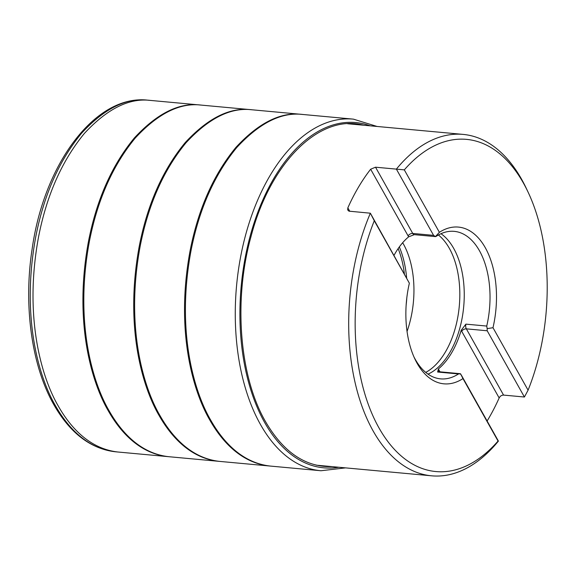 <?xml version="1.0" encoding="UTF-8"?>
<svg xmlns="http://www.w3.org/2000/svg" width="576" height="576" viewBox="0 0 576 576"><rect width="100%" height="100%" fill="white"/><g stroke="black" fill="none" stroke-linecap="round" stroke-linejoin="round"><path stroke-width="0.86" d="M374.278 220.752L409.363 283.205A78.703 44.914 -84.7 0 0 443.952 383.832A78.703 44.914 95.3 0 0 462.967 378.598L498.053 441.05A166.795 95.191 95.3 0 1 378.95 427.86A166.795 95.191 95.3 0 1 374.278 220.752L370.361 213.199A171.432 97.841 -84.7 0 0 351.54 282.463A171.432 97.841 -84.7 0 0 431.64 475.819A171.432 97.841 -84.7 0 0 498.406 441.101L498.053 441.05M414.101 357.192A74.074 42.271 95.3 0 0 440.582 378.864A74.074 42.271 95.3 0 0 458.482 373.946L460.519 373.759L462.967 378.598A78.703 44.914 -84.7 0 1 443.952 383.832M487.116 421.006A171.432 97.841 95.3 0 0 499.162 397.951C500.162 396.079 501.631 395.129 503.568 395.093L524.419 397.015L528.084 390.168A166.795 95.191 95.3 0 0 528.077 192.118A166.795 95.191 95.3 0 0 404.309 169.87L396.374 169.121A171.432 97.841 -84.7 0 1 463.14 134.402A171.432 97.841 -84.7 0 1 526.421 188.618L528.077 192.118M458.41 227.088A78.703 44.914 -84.7 0 1 492.991 327.715A78.703 44.914 95.3 0 0 458.41 227.088A78.703 44.914 -84.7 0 0 439.394 232.315L404.309 169.87M528.084 390.168L492.991 327.715L487.159 328.622L486.742 326.059A74.074 42.271 95.3 0 0 479.462 250.754A74.074 42.271 95.3 0 0 454.19 231.35A74.074 42.271 95.3 0 0 436.291 236.275L435.434 236.57L439.387 232.315M375.523 167.198L412.74 233.438L433.591 235.368L396.374 169.121L375.523 167.198L370.649 169.222A171.432 97.841 95.3 0 0 347.846 207.857L347.659 209.894L348.912 211.154L370.361 213.199L409.363 283.198M461.203 330.199L461.707 331.294A3.708 2.347 150.7 0 1 466.344 328.853A4.637 2.65 -84.7 0 1 465.89 324.137L461.167 330.329A74.074 42.271 -84.7 0 1 438.365 368.964L437.63 372.024L458.482 373.946M438.365 368.964L438.905 369.929L438.293 369.029A8.345 4.766 95.3 0 1 438.905 369.929A3.708 2.347 -29.3 0 0 438.566 371.678M394.027 255.326A74.074 42.271 -84.7 0 1 408.643 236.844L414.324 234.655A4.637 2.65 95.3 0 1 412.74 233.438A3.708 2.347 -29.3 0 0 408.103 235.886L408.715 236.786M459.994 373.673L461.189 374.854L498.406 441.101M428.018 374.134A74.074 42.271 95.3 0 0 461.664 320.472A74.074 42.271 95.3 0 0 453.686 248.378A74.074 42.271 95.3 0 0 440.978 233.705M425.729 372.391A73.627 42.019 95.3 0 0 449.33 248.321A73.627 42.019 95.3 0 0 438.401 235.001M407.059 331.402A73.627 42.019 95.3 0 0 403.445 244.087A73.627 42.019 95.3 0 0 402.66 242.726M487.159 328.622L487.195 330.775L524.419 397.015M433.591 235.368L435.434 236.57M408.643 236.844L408.103 235.886A8.345 4.766 95.3 0 0 408.326 236.254M499.162 397.951L461.707 331.294A8.345 4.766 -84.7 0 1 461.477 330.854M461.707 331.294L461.167 330.329M465.89 324.137L486.742 326.059M399.312 246.938A77.724 44.359 -84.7 0 1 406.62 277.74M406.793 298.094A77.724 44.359 -84.7 0 1 406.195 304.574M404.374 273.737A77.292 44.107 95.3 0 0 398.146 248.587M487.195 330.775L466.344 328.853L503.568 395.093M438.905 369.929L439.978 371.83M347.846 207.857L349.783 211.306M408.103 235.886L370.649 169.222M460.058 373.68L438.754 371.714A4.637 2.65 95.3 0 0 437.63 372.024M219.377 461.369L168.084 456.638C138.874 453.492 119.642 430.963 108.05 410.414C92.304 383.414 73.332 323.345 88.445 241.567C96.617 199.721 111.917 165.182 134.352 137.959C157.176 113.328 179.23 102.355 200.52 105.041L201.571 105.127M168.574 456.682L118.109 452.03C88.934 448.848 69.732 426.348 58.154 405.814C42.408 378.821 23.443 318.787 38.527 237.046C46.685 195.206 61.97 160.668 84.391 133.423C107.194 108.77 129.247 97.769 150.545 100.426L150.768 100.447M168.912 456.718C139.738 453.535 120.535 431.035 108.958 410.501C93.211 383.508 74.246 323.474 89.33 241.733C97.488 199.894 112.774 165.355 135.194 138.11C157.997 113.458 180.05 102.456 201.348 105.113M270.18 466.056L218.887 461.326C189.677 458.179 170.446 435.65 158.854 415.102C143.107 388.102 124.135 328.032 139.248 246.254C147.42 204.408 162.72 169.87 185.155 142.646C207.979 118.015 230.033 107.042 251.323 109.728L252.374 109.814M219.715 461.405C190.541 458.222 171.338 435.722 159.761 415.188C144.014 388.195 125.05 328.162 140.134 246.42C148.291 204.581 163.577 170.042 185.998 142.798C208.8 118.145 230.854 107.143 252.151 109.8M345.564 467.878L321.005 470.743A176.544 100.757 -84.7 0 1 320.983 470.743L269.69 466.013C240.48 462.866 221.249 440.338 209.657 419.789C193.91 392.789 174.938 332.719 190.051 250.942C198.223 209.095 213.523 174.557 235.958 147.334C258.782 122.702 280.836 111.73 302.134 114.415M270.518 466.092C241.344 462.91 222.142 440.41 210.564 419.875C194.818 392.882 175.853 332.849 190.937 251.1C199.094 209.268 214.38 174.73 236.801 147.485C259.603 122.832 281.657 111.83 302.954 114.487L303.178 114.502M320.983 470.743A176.544 100.757 -84.7 0 1 260.46 424.476A176.544 100.757 -84.7 0 1 248.076 226.426A176.544 100.757 -84.7 0 1 353.419 119.146A176.544 100.757 -84.7 0 1 353.441 119.146L377.057 126.461M338.702 467.244A173.376 98.95 -84.7 0 1 241.2 286.085A173.376 98.95 -84.7 0 1 370.195 125.827M332.172 466.639C305.561 467.352 283.306 452.275 265.406 421.423C239.249 376.121 233.338 299.606 251.107 236.21C270.403 162.209 319.903 113.35 363.6 125.222M150.545 100.426L147.83 100.181C96.091 94.075 44.114 162.929 32.119 249.098C23.357 305.662 31.673 365.854 53.834 404.69C70.056 433.109 90.576 448.805 115.394 451.771L115.394 451.771C86.191 448.618 66.967 426.096 55.375 405.547C39.629 378.554 20.664 318.492 35.77 236.722C43.934 194.875 59.234 160.344 81.67 133.114C104.486 108.475 126.54 97.502 147.83 100.181L147.838 100.181M316.188 465.163L431.64 475.819M347.616 123.746L463.14 134.402M435.629 236.621L414.324 234.655M438.703 372.024L438.394 371.606L438.754 371.714M201.01 105.084L150.617 100.433M251.813 109.771L201.42 105.12M302.616 114.458L252.223 109.807M302.954 114.487L302.126 114.415M353.419 119.146L303.026 114.494M118.109 452.03L115.394 451.771"/></g></svg>
